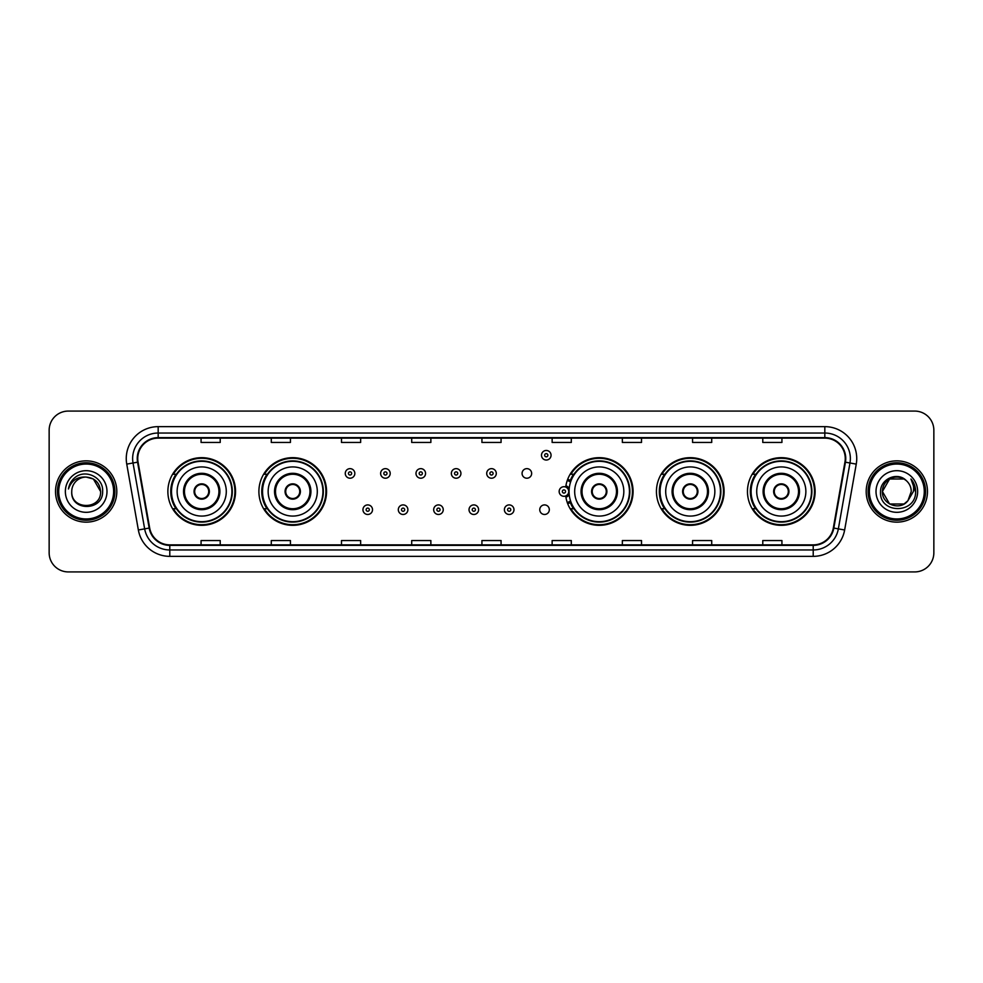 <?xml version="1.0" encoding="UTF-8"?>
<svg xmlns="http://www.w3.org/2000/svg" width="983" height="983" viewBox="0 0 983 983"><rect width="100%" height="100%" fill="white"/><g stroke="black" fill="none" stroke-linecap="round" stroke-linejoin="round"><path stroke-width="1.47" d="M747.461 491.5A33.827 33.827 0 0 0 781.288 525.327A33.827 33.827 0 0 0 815.128 491.5A33.827 33.827 0 0 0 781.288 457.673A33.827 33.827 0 0 0 747.461 491.5M656.435 491.5A33.827 33.827 0 0 0 690.275 525.327A33.827 33.827 0 0 0 724.102 491.5A33.827 33.827 0 0 0 690.275 457.673A33.827 33.827 0 0 0 656.435 491.5M565.716 495.948A33.827 33.827 0 0 0 601.473 525.254A33.827 33.827 0 0 0 633.077 491.5A33.827 33.827 0 0 0 601.473 457.746A33.827 33.827 0 0 0 565.716 487.052M258.898 491.5A33.827 33.827 0 0 0 292.725 525.327A33.827 33.827 0 0 0 326.565 491.5A33.827 33.827 0 0 0 292.725 457.673A33.827 33.827 0 0 0 258.898 491.5M167.872 491.5A33.827 33.827 0 0 0 201.712 525.327A33.827 33.827 0 0 0 235.539 491.5A33.827 33.827 0 0 0 201.712 457.673A33.827 33.827 0 0 0 167.872 491.5M539.753 509.698A4.792 4.792 0 0 0 544.545 514.478A4.792 4.792 0 0 0 549.325 509.698A4.792 4.792 0 0 0 544.545 504.906A4.792 4.792 0 0 0 539.753 509.698M522.071 473.437A4.792 4.792 0 0 0 526.863 478.217A4.792 4.792 0 0 0 531.656 473.437A4.792 4.792 0 0 0 526.863 468.645A4.792 4.792 0 0 0 522.071 473.437M175.994 508.739A30.952 30.952 0 0 1 175.994 474.261M267.007 508.739A30.952 30.952 0 0 1 267.007 474.261M573.531 508.739A30.952 30.952 0 0 1 570.337 502.559M664.557 508.739A30.952 30.952 0 0 1 664.557 474.261M755.571 508.739A30.952 30.952 0 0 1 755.571 474.261M570.337 480.441A30.952 30.952 0 0 1 573.531 474.261M49.15 430.222L49.15 552.778A19.144 19.144 0 0 0 68.294 571.922L914.706 571.922A19.144 19.144 0 0 0 933.85 552.778L933.85 430.222A19.144 19.144 0 0 0 914.706 411.078L68.294 411.078A19.144 19.144 0 0 0 49.15 430.222L49.15 552.778M55.527 491.5A30.645 30.645 0 0 0 86.172 522.145A30.645 30.645 0 0 0 116.805 491.5A30.645 30.645 0 0 0 86.172 460.855A30.645 30.645 0 0 0 55.527 491.5A30.645 30.645 0 0 0 86.172 522.145A30.645 30.645 0 0 0 116.805 491.5A30.645 30.645 0 0 0 86.172 460.855A30.645 30.645 0 0 0 55.527 491.5M866.195 491.5A30.645 30.645 0 0 0 896.828 522.145A30.645 30.645 0 0 0 927.473 491.5A30.645 30.645 0 0 0 896.828 460.855A30.645 30.645 0 0 0 866.195 491.5A30.645 30.645 0 0 0 896.828 522.145A30.645 30.645 0 0 0 927.473 491.5A30.645 30.645 0 0 0 896.828 460.855A30.645 30.645 0 0 0 866.195 491.5M137.743 458.557A20.422 20.422 0 0 1 158.177 438.135L824.823 438.135A20.422 20.422 0 0 1 844.938 462.108L833.326 527.982A20.422 20.422 0 0 1 813.211 544.865L169.789 544.865A20.422 20.422 0 0 1 149.674 527.982L138.062 462.108A20.422 20.422 0 0 1 137.743 458.557M137.239 458.557A20.938 20.938 0 0 0 137.559 462.194L149.17 528.068A20.938 20.938 0 0 0 169.789 545.368L813.211 545.368A20.938 20.938 0 0 0 833.83 528.068L845.441 462.194A20.938 20.938 0 0 0 824.823 437.632L158.177 437.632A20.938 20.938 0 0 0 137.239 458.557M126.746 464.111A31.911 31.911 0 0 1 158.177 426.647L824.823 426.647A31.911 31.911 0 0 1 856.254 464.111L844.643 529.984A31.911 31.911 0 0 1 813.211 556.353L169.789 556.353A31.911 31.911 0 0 1 138.357 529.984L126.746 464.111L133.024 462.993A25.533 25.533 0 0 1 158.177 433.036L824.823 433.036A25.533 25.533 0 0 1 849.976 462.993L838.352 528.866A25.533 25.533 0 0 1 813.211 549.964L169.789 549.964A25.533 25.533 0 0 1 144.648 528.866L133.024 462.993A25.533 25.533 0 0 1 132.644 458.557M914.706 411.078L68.294 411.078M68.294 571.922L914.706 571.922M933.85 552.778L933.85 430.222M833.83 528.068L838.352 528.866L849.976 462.993L856.254 464.111M481.928 438.135L481.928 442.461L501.072 442.461L501.072 438.135M411.705 438.135L411.705 442.461L430.861 442.461L430.861 438.135M341.494 438.135L341.494 442.461L360.65 442.461L360.65 438.135M271.283 438.135L271.283 442.461L290.427 442.461L290.427 438.135M201.073 438.135L201.073 442.461L220.217 442.461L220.217 438.135M552.139 438.135L552.139 442.461L571.295 442.461L571.295 438.135M622.35 438.135L622.35 442.461L641.506 442.461L641.506 438.135M692.573 438.135L692.573 442.461L711.717 442.461L711.717 438.135M762.783 438.135L762.783 442.461L781.927 442.461L781.927 438.135M501.072 544.865L501.072 540.539L481.928 540.539L481.928 544.865M430.861 544.865L430.861 540.539L411.705 540.539L411.705 544.865M360.65 544.865L360.65 540.539L341.494 540.539L341.494 544.865M290.427 544.865L290.427 540.539L271.283 540.539L271.283 544.865M220.217 544.865L220.217 540.539L201.073 540.539L201.073 544.865M571.295 544.865L571.295 540.539L552.139 540.539L552.139 544.865M641.506 544.865L641.506 540.539L622.35 540.539L622.35 544.865M711.717 544.865L711.717 540.539L692.573 540.539L692.573 544.865M781.927 544.865L781.927 540.539L762.783 540.539L762.783 544.865M113.623 491.5A27.45 27.45 0 0 0 86.172 464.05A27.45 27.45 0 0 0 58.722 491.5A27.45 27.45 0 0 0 86.172 518.95A27.45 27.45 0 0 0 113.623 491.5M114.9 491.5A28.728 28.728 0 0 0 86.172 462.772A28.728 28.728 0 0 0 57.444 491.5A28.728 28.728 0 0 0 86.172 520.228A28.728 28.728 0 0 0 114.9 491.5M86.172 477.074L93.385 479.004L100.598 491.5C99.75 482.739 94.933 477.922 86.172 477.074L93.385 479.004L100.598 491.5L93.385 479.004L86.172 477.074L93.385 479.004L100.598 491.5L93.385 479.004L86.172 477.074L93.385 479.004L100.598 491.5C101.482 510.116 70.862 510.116 71.747 491.5C70.395 511.664 103.276 511.197 102.625 491.5C103.743 477.701 85.816 468.756 75.2 477.369C71.452 480.38 69.203 484.238 68.466 488.969C71.44 480.503 77.338 476.546 86.172 477.074L93.385 479.004L100.598 491.5C101.482 510.116 70.862 510.116 71.747 491.5C70.862 510.116 101.482 510.116 100.598 491.5C101.482 510.116 70.862 510.116 71.747 491.5C70.862 510.116 101.482 510.116 100.598 491.5C101.482 510.116 70.862 510.116 71.747 491.5A14.426 14.426 0 0 1 86.172 477.074L93.385 479.004L100.598 491.5A14.426 14.426 0 0 0 100.598 490.972M65.357 491.5A20.815 20.815 0 0 0 86.172 512.315A20.815 20.815 0 0 0 106.987 491.5A20.815 20.815 0 0 0 86.172 470.685A20.815 20.815 0 0 0 65.357 491.5M177.137 491.5A24.575 24.575 0 0 1 201.712 466.925A24.575 24.575 0 0 1 226.287 491.5A24.575 24.575 0 0 1 201.712 516.075A24.575 24.575 0 0 1 177.137 491.5A24.575 24.575 0 0 0 201.712 516.075A24.575 24.575 0 0 0 226.287 491.5M184.472 491.5A17.239 17.239 0 0 0 201.712 508.739A17.239 17.239 0 0 0 218.939 491.5A17.239 17.239 0 0 0 201.712 474.261A17.239 17.239 0 0 0 184.472 491.5M176.375 474.261A30.645 30.645 0 0 0 176.375 508.739L173.34 508.739A33.189 33.189 0 0 0 234.9 491.5A33.189 33.189 0 0 0 173.34 474.261L176.412 474.261A30.608 30.608 0 0 1 232.307 491.574A30.608 30.608 0 0 1 176.412 508.739M231.902 491.5A30.19 30.19 0 0 0 201.712 461.31A30.19 30.19 0 0 0 171.509 491.5A30.19 30.19 0 0 0 201.712 521.69A30.19 30.19 0 0 0 231.902 491.5M194.044 491.5A7.655 7.655 0 0 0 201.712 499.155A7.655 7.655 0 0 0 209.367 491.5A7.655 7.655 0 0 0 201.712 483.845A7.655 7.655 0 0 0 194.044 491.5M194.29 489.583L194.548 489.583A7.409 7.409 0 0 1 208.863 489.583L208.457 489.583A7.016 7.016 0 0 1 201.712 498.516A7.016 7.016 0 0 1 194.953 489.583A7.016 7.016 0 0 1 208.457 489.583L209.121 489.583M209.121 493.417L208.863 493.417A7.409 7.409 0 0 1 194.548 493.417L194.29 493.417M904.041 503.996A14.426 14.426 0 0 0 907.936 500.703L904.041 503.996L889.615 503.996L882.402 491.5L889.615 479.004L904.041 479.004L906.277 480.601C897.43 471.312 880.375 478.967 880.535 491.5C878.913 513.777 915.026 514.355 915.615 492.581L915.64 491.5C915.591 486.769 914.018 482.616 910.922 479.028C913.281 482.899 914.104 487.052 913.404 491.5L907.936 500.703L904.041 503.996L889.615 503.996L882.402 491.5L889.615 503.996L904.041 503.996L907.936 500.703L904.041 503.996L889.615 503.996L882.402 491.5C881.653 504.328 899.838 511.049 907.641 501.047L904.704 503.591M924.278 491.5A27.45 27.45 0 0 0 896.828 464.05A27.45 27.45 0 0 0 869.377 491.5A27.45 27.45 0 0 0 896.828 518.95A27.45 27.45 0 0 0 924.278 491.5M925.556 491.5A28.728 28.728 0 0 0 896.828 462.772A28.728 28.728 0 0 0 868.1 491.5A28.728 28.728 0 0 0 896.828 520.228A28.728 28.728 0 0 0 925.556 491.5M907.936 500.703L911.253 491.5C911.18 487.15 909.521 483.513 906.277 480.601M876.013 491.5A20.815 20.815 0 0 0 896.828 512.315A20.815 20.815 0 0 0 917.643 491.5A20.815 20.815 0 0 0 896.828 470.685A20.815 20.815 0 0 0 876.013 491.5M904.041 479.004A14.426 14.426 0 0 0 882.402 491.5M911.057 479.188L915.64 492.041M910.922 479.028L914.682 485.553M268.15 491.5A24.575 24.575 0 0 1 292.725 466.925A24.575 24.575 0 0 1 317.3 491.5A24.575 24.575 0 0 1 292.725 516.075A24.575 24.575 0 0 1 268.15 491.5A24.575 24.575 0 0 0 292.725 516.075A24.575 24.575 0 0 0 317.3 491.5M275.498 491.5A17.239 17.239 0 0 0 292.725 508.739A17.239 17.239 0 0 0 309.964 491.5A17.239 17.239 0 0 0 292.725 474.261A17.239 17.239 0 0 0 275.498 491.5M267.401 474.261A30.645 30.645 0 0 0 267.401 508.739M322.928 491.5A30.19 30.19 0 0 0 292.725 461.31A30.19 30.19 0 0 0 262.535 491.5A30.19 30.19 0 0 0 292.725 521.69A30.19 30.19 0 0 0 322.928 491.5M285.07 491.5A7.655 7.655 0 0 0 292.725 499.155A7.655 7.655 0 0 0 300.393 491.5A7.655 7.655 0 0 0 292.725 483.845A7.655 7.655 0 0 0 285.07 491.5M325.926 491.5A33.189 33.189 0 0 1 264.366 508.739L267.437 508.739A30.608 30.608 0 0 0 323.333 491.574A30.608 30.608 0 0 0 267.437 474.261L264.366 474.261A33.189 33.189 0 0 1 325.926 491.5M285.316 489.583L285.574 489.583A7.409 7.409 0 0 1 299.889 489.583L299.483 489.583A7.016 7.016 0 0 1 292.725 498.516A7.016 7.016 0 0 1 285.979 489.583A7.016 7.016 0 0 1 299.483 489.583L300.147 489.583M300.147 493.417L299.483 493.417A7.016 7.016 0 0 1 285.979 493.417L285.316 493.417M299.483 493.417L299.889 493.417A7.409 7.409 0 0 1 285.574 493.417L285.979 493.417M574.674 491.5A24.575 24.575 0 0 1 599.249 466.925A24.575 24.575 0 0 1 623.824 491.5A24.575 24.575 0 0 1 599.249 516.075A24.575 24.575 0 0 1 574.674 491.5A24.575 24.575 0 0 0 599.249 516.075A24.575 24.575 0 0 0 623.824 491.5M582.01 491.5A17.239 17.239 0 0 0 599.249 508.739A17.239 17.239 0 0 0 616.476 491.5A17.239 17.239 0 0 0 599.249 474.261A17.239 17.239 0 0 0 582.01 491.5M573.912 474.261A30.645 30.645 0 0 0 570.607 480.613M629.439 491.5A30.19 30.19 0 0 0 599.249 461.31A30.19 30.19 0 0 0 569.059 491.5A30.19 30.19 0 0 0 599.249 521.69A30.19 30.19 0 0 0 629.439 491.5M570.607 502.387A30.645 30.645 0 0 0 573.912 508.739M591.582 491.5A7.655 7.655 0 0 0 599.249 499.155A7.655 7.655 0 0 0 606.904 491.5A7.655 7.655 0 0 0 599.249 483.845A7.655 7.655 0 0 0 591.582 491.5M632.438 491.5A33.189 33.189 0 0 1 570.877 508.739L573.961 508.739A30.608 30.608 0 0 0 629.857 491.574A30.608 30.608 0 0 0 573.961 474.261L570.877 474.261A33.189 33.189 0 0 1 632.438 491.5M591.827 489.583L592.098 489.583A7.409 7.409 0 0 1 606.4 489.583L606.007 489.583A7.016 7.016 0 0 1 599.249 498.516A7.016 7.016 0 0 1 592.491 489.583A7.016 7.016 0 0 1 606.007 489.583L606.658 489.583M606.658 493.417L606.007 493.417A7.016 7.016 0 0 1 592.491 493.417L591.827 493.417M606.007 493.417L606.4 493.417A7.409 7.409 0 0 1 592.098 493.417L592.491 493.417M665.7 491.5A24.575 24.575 0 0 1 690.275 466.925A24.575 24.575 0 0 1 714.85 491.5A24.575 24.575 0 0 1 690.275 516.075A24.575 24.575 0 0 1 665.7 491.5A24.575 24.575 0 0 0 690.275 516.075A24.575 24.575 0 0 0 714.85 491.5M673.036 491.5A17.239 17.239 0 0 0 690.275 508.739A17.239 17.239 0 0 0 707.502 491.5A17.239 17.239 0 0 0 690.275 474.261A17.239 17.239 0 0 0 673.036 491.5M664.938 474.261A30.645 30.645 0 0 0 664.938 508.739M720.465 491.5A30.19 30.19 0 0 0 690.275 461.31A30.19 30.19 0 0 0 660.072 491.5A30.19 30.19 0 0 0 690.275 521.69A30.19 30.19 0 0 0 720.465 491.5M682.607 491.5A7.655 7.655 0 0 0 690.275 499.155A7.655 7.655 0 0 0 697.93 491.5A7.655 7.655 0 0 0 690.275 483.845A7.655 7.655 0 0 0 682.607 491.5M723.463 491.5A33.189 33.189 0 0 1 661.903 508.739L664.975 508.739A30.608 30.608 0 0 0 720.871 491.574A30.608 30.608 0 0 0 664.975 474.261L661.903 474.261A33.189 33.189 0 0 1 723.463 491.5M682.853 489.583L683.111 489.583A7.409 7.409 0 0 1 697.426 489.583L697.021 489.583A7.016 7.016 0 0 1 690.275 498.516A7.016 7.016 0 0 1 683.517 489.583A7.016 7.016 0 0 1 697.021 489.583L697.684 489.583M697.684 493.417L697.021 493.417A7.016 7.016 0 0 1 683.517 493.417L682.853 493.417M697.021 493.417L697.426 493.417A7.409 7.409 0 0 1 683.111 493.417L683.517 493.417M756.713 491.5A24.575 24.575 0 0 1 781.288 466.925A24.575 24.575 0 0 1 805.863 491.5A24.575 24.575 0 0 1 781.288 516.075A24.575 24.575 0 0 1 756.713 491.5A24.575 24.575 0 0 0 781.288 516.075A24.575 24.575 0 0 0 805.863 491.5M764.061 491.5A17.239 17.239 0 0 0 781.288 508.739A17.239 17.239 0 0 0 798.528 491.5A17.239 17.239 0 0 0 781.288 474.261A17.239 17.239 0 0 0 764.061 491.5M755.964 474.261A30.645 30.645 0 0 0 755.964 508.739L752.929 508.739A33.189 33.189 0 0 0 814.489 491.5A33.189 33.189 0 0 0 752.929 474.261L756.001 474.261A30.608 30.608 0 0 1 811.897 491.574A30.608 30.608 0 0 1 756.001 508.739M811.491 491.5A30.19 30.19 0 0 0 781.288 461.31A30.19 30.19 0 0 0 751.098 491.5A30.19 30.19 0 0 0 781.288 521.69A30.19 30.19 0 0 0 811.491 491.5M773.633 491.5A7.655 7.655 0 0 0 781.288 499.155A7.655 7.655 0 0 0 788.956 491.5A7.655 7.655 0 0 0 781.288 483.845A7.655 7.655 0 0 0 773.633 491.5M773.879 489.583L774.137 489.583A7.409 7.409 0 0 1 788.452 489.583L788.047 489.583A7.016 7.016 0 0 1 781.288 498.516A7.016 7.016 0 0 1 774.543 489.583A7.016 7.016 0 0 1 788.047 489.583L788.71 489.583M788.71 493.417L788.047 493.417A7.016 7.016 0 0 1 774.543 493.417L773.879 493.417M788.047 493.417L788.452 493.417A7.409 7.409 0 0 1 774.137 493.417L774.543 493.417M354.838 473.437A4.792 4.792 0 0 1 350.046 478.217A4.792 4.792 0 0 1 345.266 473.437A4.792 4.792 0 0 1 350.046 468.645A4.792 4.792 0 0 1 354.838 473.437A4.792 4.792 0 0 0 350.046 468.645A4.792 4.792 0 0 0 345.266 473.437M390.202 473.437A4.792 4.792 0 0 1 385.41 478.217A4.792 4.792 0 0 1 380.63 473.437A4.792 4.792 0 0 1 385.41 468.645A4.792 4.792 0 0 1 390.202 473.437A4.792 4.792 0 0 0 385.41 468.645A4.792 4.792 0 0 0 380.63 473.437M425.565 473.437A4.792 4.792 0 0 1 420.773 478.217A4.792 4.792 0 0 1 415.993 473.437A4.792 4.792 0 0 1 420.773 468.645A4.792 4.792 0 0 1 425.565 473.437A4.792 4.792 0 0 0 420.773 468.645A4.792 4.792 0 0 0 415.993 473.437M460.929 473.437A4.792 4.792 0 0 1 456.137 478.217A4.792 4.792 0 0 1 451.344 473.437A4.792 4.792 0 0 1 456.137 468.645A4.792 4.792 0 0 1 460.929 473.437A4.792 4.792 0 0 0 456.137 468.645A4.792 4.792 0 0 0 451.344 473.437M496.292 473.437A4.792 4.792 0 0 1 491.5 478.217A4.792 4.792 0 0 1 486.708 473.437A4.792 4.792 0 0 1 491.5 468.645A4.792 4.792 0 0 1 496.292 473.437A4.792 4.792 0 0 0 491.5 468.645A4.792 4.792 0 0 0 486.708 473.437M551.058 455.24A4.792 4.792 0 0 1 546.265 460.032A4.792 4.792 0 0 1 541.486 455.24A4.792 4.792 0 0 1 546.265 450.46A4.792 4.792 0 0 1 551.058 455.24A4.792 4.792 0 0 0 546.265 450.46A4.792 4.792 0 0 0 541.486 455.24M362.948 509.698A4.792 4.792 0 0 1 367.728 504.906A4.792 4.792 0 0 1 372.52 509.698A4.792 4.792 0 0 1 367.728 514.478A4.792 4.792 0 0 1 362.948 509.698A4.792 4.792 0 0 0 367.728 514.478A4.792 4.792 0 0 0 372.52 509.698M398.312 509.698A4.792 4.792 0 0 1 403.091 504.906A4.792 4.792 0 0 1 407.884 509.698A4.792 4.792 0 0 1 403.091 514.478A4.792 4.792 0 0 1 398.312 509.698A4.792 4.792 0 0 0 403.091 514.478A4.792 4.792 0 0 0 407.884 509.698M433.675 509.698A4.792 4.792 0 0 1 438.455 504.906A4.792 4.792 0 0 1 443.247 509.698A4.792 4.792 0 0 1 438.455 514.478A4.792 4.792 0 0 1 433.675 509.698A4.792 4.792 0 0 0 438.455 514.478A4.792 4.792 0 0 0 443.247 509.698M469.026 509.698A4.792 4.792 0 0 1 473.818 504.906A4.792 4.792 0 0 1 478.61 509.698A4.792 4.792 0 0 1 473.818 514.478A4.792 4.792 0 0 1 469.026 509.698A4.792 4.792 0 0 0 473.818 514.478A4.792 4.792 0 0 0 478.61 509.698M504.39 509.698A4.792 4.792 0 0 1 509.182 504.906A4.792 4.792 0 0 1 513.974 509.698A4.792 4.792 0 0 1 509.182 514.478A4.792 4.792 0 0 1 504.39 509.698A4.792 4.792 0 0 0 509.182 514.478A4.792 4.792 0 0 0 513.974 509.698M567.695 479.299A12.767 12.767 0 0 1 571 480.859M559.155 491.5A4.792 4.792 0 0 1 563.947 486.708A4.792 4.792 0 0 1 568.739 491.5A4.792 4.792 0 0 1 563.947 496.292A4.792 4.792 0 0 1 559.155 491.5A4.792 4.792 0 0 0 563.947 496.292A4.792 4.792 0 0 0 568.739 491.5M571 502.141A12.767 12.767 0 0 1 567.695 503.701A12.767 12.767 0 0 0 571 502.141M824.823 426.647L824.823 437.632M133.024 462.993L137.559 462.194M169.789 556.353L169.789 545.368M813.211 545.368L813.211 556.353M138.357 529.984L149.17 528.068M845.441 462.194L849.976 462.993M158.177 426.647L158.177 437.632M838.352 528.866L844.643 529.984M219.897 491.5A18.198 18.198 0 0 0 201.712 473.302A18.198 18.198 0 0 0 183.514 491.5A18.198 18.198 0 0 0 201.712 509.698A18.198 18.198 0 0 0 219.897 491.5M310.923 491.5A18.198 18.198 0 0 0 292.725 473.302A18.198 18.198 0 0 0 274.54 491.5A18.198 18.198 0 0 0 292.725 509.698A18.198 18.198 0 0 0 310.923 491.5M617.435 491.5A18.198 18.198 0 0 0 599.249 473.302A18.198 18.198 0 0 0 581.051 491.5A18.198 18.198 0 0 0 599.249 509.698A18.198 18.198 0 0 0 617.435 491.5M708.46 491.5A18.198 18.198 0 0 0 690.275 473.302A18.198 18.198 0 0 0 672.077 491.5A18.198 18.198 0 0 0 690.275 509.698A18.198 18.198 0 0 0 708.46 491.5M799.486 491.5A18.198 18.198 0 0 0 781.288 473.302A18.198 18.198 0 0 0 763.103 491.5A18.198 18.198 0 0 0 781.288 509.698A18.198 18.198 0 0 0 799.486 491.5M348.449 473.437A1.597 1.597 0 0 0 350.046 475.035A1.597 1.597 0 0 0 351.644 473.437A1.597 1.597 0 0 0 350.046 471.84A1.597 1.597 0 0 0 348.449 473.437M383.812 473.437A1.597 1.597 0 0 0 385.41 475.035A1.597 1.597 0 0 0 387.007 473.437A1.597 1.597 0 0 0 385.41 471.84A1.597 1.597 0 0 0 383.812 473.437M419.176 473.437A1.597 1.597 0 0 0 420.773 475.035A1.597 1.597 0 0 0 422.371 473.437A1.597 1.597 0 0 0 420.773 471.84A1.597 1.597 0 0 0 419.176 473.437M454.539 473.437A1.597 1.597 0 0 0 456.137 475.035A1.597 1.597 0 0 0 457.734 473.437A1.597 1.597 0 0 0 456.137 471.84A1.597 1.597 0 0 0 454.539 473.437M489.903 473.437A1.597 1.597 0 0 0 491.5 475.035A1.597 1.597 0 0 0 493.097 473.437A1.597 1.597 0 0 0 491.5 471.84A1.597 1.597 0 0 0 489.903 473.437M544.668 455.24A1.597 1.597 0 0 0 546.265 456.837A1.597 1.597 0 0 0 547.863 455.24A1.597 1.597 0 0 0 546.265 453.642A1.597 1.597 0 0 0 544.668 455.24M369.325 509.698A1.597 1.597 0 0 0 367.728 508.1A1.597 1.597 0 0 0 366.131 509.698A1.597 1.597 0 0 0 367.728 511.283A1.597 1.597 0 0 0 369.325 509.698M404.689 509.698A1.597 1.597 0 0 0 403.091 508.1A1.597 1.597 0 0 0 401.494 509.698A1.597 1.597 0 0 0 403.091 511.283A1.597 1.597 0 0 0 404.689 509.698M440.052 509.698A1.597 1.597 0 0 0 438.455 508.1A1.597 1.597 0 0 0 436.857 509.698A1.597 1.597 0 0 0 438.455 511.283A1.597 1.597 0 0 0 440.052 509.698M475.416 509.698A1.597 1.597 0 0 0 473.818 508.1A1.597 1.597 0 0 0 472.221 509.698A1.597 1.597 0 0 0 473.818 511.283A1.597 1.597 0 0 0 475.416 509.698M510.779 509.698A1.597 1.597 0 0 0 509.182 508.1A1.597 1.597 0 0 0 507.584 509.698A1.597 1.597 0 0 0 509.182 511.283A1.597 1.597 0 0 0 510.779 509.698M569.206 494.523A6.07 6.07 0 0 1 565.901 497.238M570.558 482.1A11.489 11.489 0 0 0 567.252 480.503M565.544 491.5A1.597 1.597 0 0 0 563.947 489.903A1.597 1.597 0 0 0 562.35 491.5A1.597 1.597 0 0 0 563.947 493.097A1.597 1.597 0 0 0 565.544 491.5M567.252 502.497A11.489 11.489 0 0 0 570.558 500.9M565.901 485.762A6.07 6.07 0 0 1 569.206 488.477"/></g></svg>

